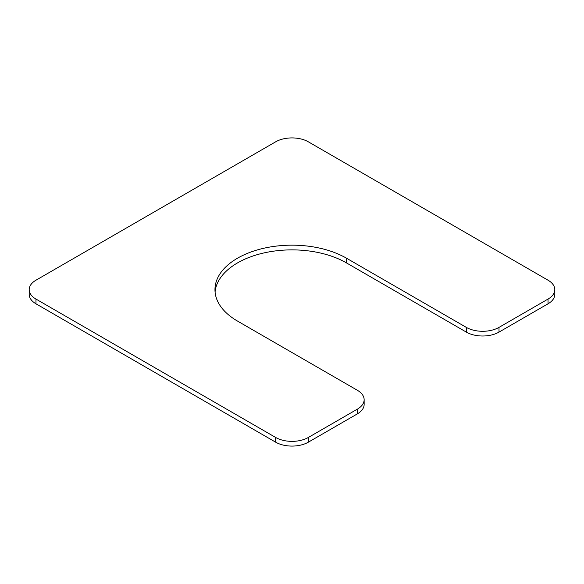 <?xml version="1.0" encoding="UTF-8"?>
<svg xmlns="http://www.w3.org/2000/svg" width="584" height="584" viewBox="0 0 584 584"><rect width="100%" height="100%" fill="white"/><g stroke="black" fill="none" stroke-linecap="round" stroke-linejoin="round"><path stroke-width="0.88" d="M29.2 289.642A23.112 13.344 0 0 1 35.967 280.203L275.655 141.824A23.112 13.344 0 0 1 308.345 141.824L548.033 280.203A23.112 13.344 0 0 1 554.8 289.642A23.112 13.344 0 0 1 548.033 299.074L499.006 327.383A23.112 13.344 0 0 1 466.317 327.383L346.473 258.194A77.037 44.479 0 0 0 262.515 248.55A77.037 44.479 0 0 0 214.963 289.642A77.037 44.479 0 0 0 237.527 321.091L357.372 390.28A23.112 13.344 0 0 1 364.139 399.719L364.139 404.435A23.112 13.344 0 0 1 357.372 413.874L308.345 442.176A23.112 13.344 0 0 1 275.655 442.176L35.967 303.797A23.112 13.344 0 0 1 29.2 294.358L29.2 289.642A23.112 13.344 0 0 0 35.967 299.074L275.655 437.46A23.112 13.344 0 0 0 308.345 437.46L357.372 409.15A23.112 13.344 0 0 0 364.139 399.719M346.473 258.194L346.473 262.909A77.037 44.479 0 0 0 264.413 252.828A77.037 44.479 0 0 0 215.073 292M346.473 262.909L466.317 332.099A23.112 13.344 0 0 0 499.006 332.099L548.033 303.797A23.112 13.344 0 0 0 554.8 294.358L554.8 289.642M466.317 327.383L466.317 332.099M499.006 327.383L499.006 332.099M548.033 299.074L548.033 303.797M35.967 299.074L35.967 303.797M275.655 437.46L275.655 442.176M308.345 437.46L308.345 442.176M357.372 409.15L357.372 413.874"/></g></svg>
